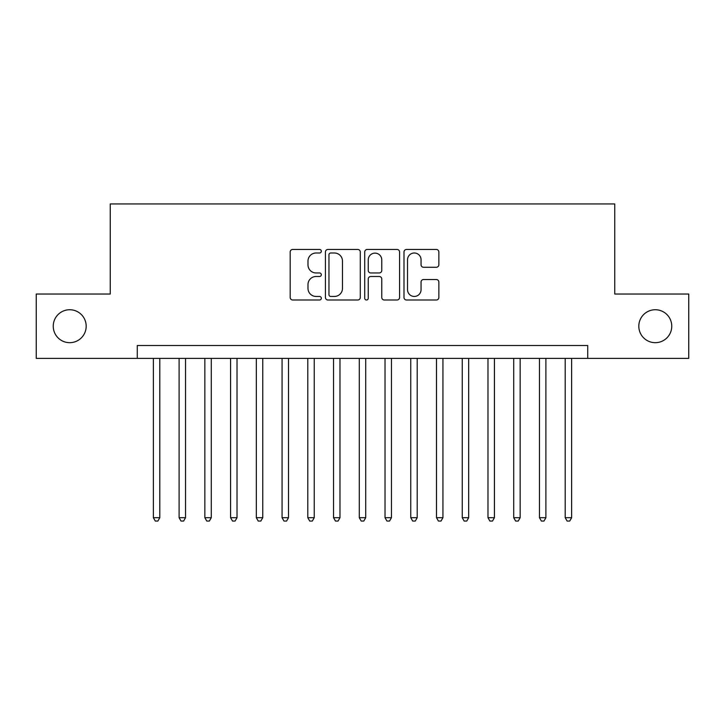 <?xml version="1.0" encoding="UTF-8"?>
<svg xmlns="http://www.w3.org/2000/svg" width="725" height="725" viewBox="0 0 725 725"><rect width="100%" height="100%" fill="white"/><g stroke="black" fill="none" stroke-linecap="round" stroke-linejoin="round"><path stroke-width="1.09" d="M321.32 251.231A1.767 1.767 0 0 0 319.553 249.463L292.701 249.463A2.528 2.528 0 0 0 290.181 251.992L290.181 297.468A2.528 2.528 0 0 0 292.701 299.996L319.553 299.996A1.767 1.767 0 0 0 321.32 298.229A1.767 1.767 0 0 0 319.553 296.452L316.073 296.452A8.084 8.084 0 0 1 307.989 288.369L307.989 284.581A8.084 8.084 0 0 1 316.073 276.497L319.553 276.497A1.767 1.767 0 0 0 321.32 274.73A1.767 1.767 0 0 0 319.553 272.962L316.073 272.962A8.084 8.084 0 0 1 307.989 264.879L307.989 261.082A8.084 8.084 0 0 1 316.073 252.998L319.553 252.998A1.767 1.767 0 0 0 321.32 251.231M638.816 326.205A16.476 16.476 0 0 0 655.291 342.68A16.476 16.476 0 0 0 671.758 326.205A16.476 16.476 0 0 0 655.291 309.738A16.476 16.476 0 0 0 638.816 326.205M53.242 326.205A16.476 16.476 0 0 0 69.709 342.68A16.476 16.476 0 0 0 86.184 326.205A16.476 16.476 0 0 0 69.709 309.738A16.476 16.476 0 0 0 53.242 326.205M436.341 267.271A2.528 2.528 0 0 0 438.861 264.752L438.861 251.992A2.528 2.528 0 0 0 436.341 249.463L406.526 249.463A2.528 2.528 0 0 0 403.997 251.992L403.997 297.468A2.528 2.528 0 0 0 406.526 299.996L436.341 299.996A2.528 2.528 0 0 0 438.861 297.468L438.861 282.052A2.528 2.528 0 0 0 436.341 279.524L423.581 279.524A2.528 2.528 0 0 0 421.053 282.052L421.053 289.701A6.761 6.761 0 0 1 414.292 296.452A6.761 6.761 0 0 1 407.532 289.701L407.532 259.758A6.761 6.761 0 0 1 414.292 252.998A6.761 6.761 0 0 1 421.053 259.758L421.053 264.752A2.528 2.528 0 0 0 423.581 267.271L436.341 267.271M137.279 358.386L36.25 358.386L36.25 294.033L110.254 294.033L110.254 203.942L614.746 203.942L614.746 294.033L688.75 294.033L688.75 358.386L587.721 358.386L587.721 345.508L137.279 345.508L137.279 358.386L587.721 358.386M360.289 251.992A2.528 2.528 0 0 0 357.76 249.463L327.954 249.463A2.528 2.528 0 0 0 325.425 251.992L325.425 297.468A2.528 2.528 0 0 0 327.954 299.996L357.76 299.996A2.528 2.528 0 0 0 360.289 297.468L360.289 251.992M367.24 249.463L397.046 249.463A2.528 2.528 0 0 1 399.575 251.992L399.575 297.468A2.528 2.528 0 0 1 397.046 299.996L384.295 299.996A2.528 2.528 0 0 1 381.767 297.468L381.767 279.025A2.528 2.528 0 0 0 379.238 276.497L370.774 276.497A2.528 2.528 0 0 0 368.246 279.025L368.246 298.229A1.767 1.767 0 0 1 366.478 299.996A1.767 1.767 0 0 1 364.711 298.229L364.711 251.992A2.528 2.528 0 0 1 367.24 249.463M330.727 252.998A1.767 1.767 0 0 0 328.96 254.765L328.96 294.685A1.767 1.767 0 0 0 330.727 296.452L334.388 296.452A8.084 8.084 0 0 0 342.481 288.369L342.481 261.082A8.084 8.084 0 0 0 334.388 252.998L330.727 252.998M381.767 259.885A6.761 6.761 0 0 0 375.006 253.125A6.761 6.761 0 0 0 368.246 259.885L368.246 270.434A2.528 2.528 0 0 0 370.774 272.962L379.238 272.962A2.528 2.528 0 0 0 381.767 270.434L381.767 259.885M153.365 358.386L153.365 517.713L159.799 517.713L159.799 358.386M159.799 517.713L157.869 521.058L155.295 521.058L153.365 517.713M179.102 358.386L179.102 517.713L185.537 517.713L185.537 358.386M185.537 517.713L183.606 521.058L181.032 521.058L179.102 517.713M204.849 358.386L204.849 517.713L211.283 517.713L211.283 358.386M211.283 517.713L209.353 521.058L206.779 521.058L204.849 517.713M230.586 358.386L230.586 517.713L237.021 517.713L237.021 358.386M237.021 517.713L235.09 521.058L232.517 521.058L230.586 517.713M256.324 358.386L256.324 517.713L262.758 517.713L262.758 358.386M262.758 517.713L260.828 521.058L258.254 521.058L256.324 517.713M282.061 358.386L282.061 517.713L288.496 517.713L288.496 358.386M288.496 517.713L286.565 521.058L283.992 521.058L282.061 517.713M307.799 358.386L307.799 517.713L314.242 517.713L314.242 358.386M314.242 517.713L312.312 521.058L309.738 521.058L307.799 517.713M333.545 358.386L333.545 517.713L339.98 517.713L339.98 358.386M339.98 517.713L338.049 521.058L335.476 521.058L333.545 517.713M359.283 358.386L359.283 517.713L365.717 517.713L365.717 358.386M365.717 517.713L363.787 521.058L361.213 521.058L359.283 517.713M385.02 358.386L385.02 517.713L391.455 517.713L391.455 358.386M391.455 517.713L389.524 521.058L386.951 521.058L385.02 517.713M410.758 358.386L410.758 517.713L417.201 517.713L417.201 358.386M417.201 517.713L415.262 521.058L412.688 521.058L410.758 517.713M436.504 358.386L436.504 517.713L442.939 517.713L442.939 358.386M442.939 517.713L441.008 521.058L438.435 521.058L436.504 517.713M462.242 358.386L462.242 517.713L468.676 517.713L468.676 358.386M468.676 517.713L466.746 521.058L464.172 521.058L462.242 517.713M487.979 358.386L487.979 517.713L494.414 517.713L494.414 358.386M494.414 517.713L492.483 521.058L489.91 521.058L487.979 517.713M513.717 358.386L513.717 517.713L520.151 517.713L520.151 358.386M520.151 517.713L518.221 521.058L515.647 521.058L513.717 517.713M539.463 358.386L539.463 517.713L545.898 517.713L545.898 358.386M545.898 517.713L543.967 521.058L541.394 521.058L539.463 517.713M565.201 358.386L565.201 517.713L571.635 517.713L571.635 358.386M571.635 517.713L569.705 521.058L567.131 521.058L565.201 517.713"/></g></svg>
